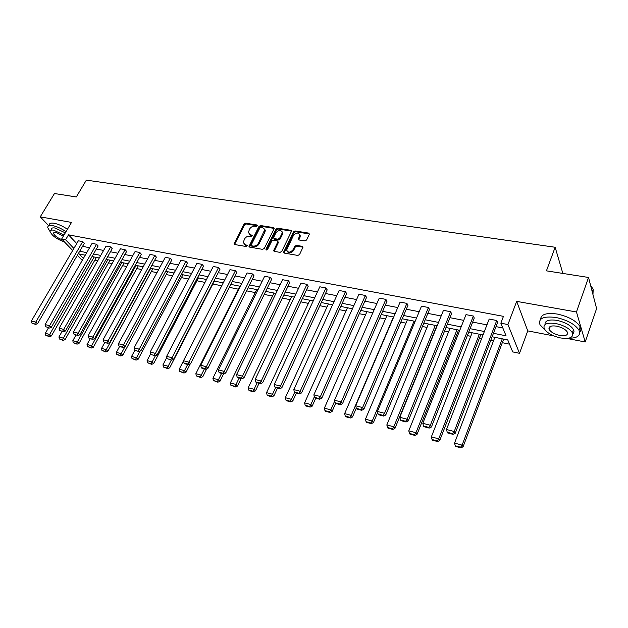 <?xml version="1.0" encoding="UTF-8"?>
<svg xmlns="http://www.w3.org/2000/svg" width="628" height="628" viewBox="0 0 628 628"><rect width="100%" height="100%" fill="white"/><g stroke="black" fill="none" stroke-linecap="round" stroke-linejoin="round"><path stroke-width="0.94" d="M257.362 225.845L256.985 224.981L245.595 223.199L243.994 224.086L233.993 243.892L234.629 244.52L246.05 246.498L247.283 245.438L245.336 244.724L243.24 242.628L244.473 239.064C245.744 237.015 247.479 236.057 249.677 236.191L251.161 236.442L252.393 235.398L250.439 234.691L248.343 232.588L249.559 229.102C250.823 227.069 252.55 226.119 254.748 226.245L256.232 226.472L257.362 225.845M566.825 338.429L585.202 341.977L596.6 308.568L588.53 277.466L546.431 270.849L555.144 247.259L86.35 180.142L76.294 196.957L54.463 193.526L40.239 216.864L48.811 225.758M585.202 341.977L576.465 311.983L516.679 301.377L507.934 324.543L519.505 353.313L512.699 351.908L507.754 339.921L492.116 336.781M588.53 277.466L576.465 311.983M304.878 240.916L306.582 239.99L309.29 234.385L308.662 233.09L295.136 230.971L293.457 231.889L283.573 252.323L284.288 253.1L297.86 255.447L299.572 254.513L303.002 247.165L302.264 246.341L296.432 245.367L294.744 246.294L293.095 249.669C290.23 252.809 288.079 252.927 286.643 250.03L293.394 235.516C296.29 232.384 298.433 232.281 299.831 235.202L298.324 239.166L299.054 239.975L304.878 240.916M72.683 250.478L61.654 239.017L71.513 222.414L40.239 216.864M61.654 239.017L65.587 239.77L73.884 248.429M493.443 333.303L506.058 335.807L500.854 323.185L503.452 316.355L68.499 234.841L65.587 239.77M500.854 323.185L507.934 324.543M274.075 228.828L273.51 227.579L260.589 225.546L258.964 226.449L248.994 246.443L249.654 247.118L262.606 249.355L264.27 248.445L274.075 228.828M277.662 228.231L290.882 230.303L291.596 231.073L281.713 251.443L280.025 252.362L274.326 251.381L273.627 250.627L277.741 242.023L277.168 240.736L273.423 240.116L271.767 241.026L267.606 249.379L265.958 249.512L266.044 249.112L276.014 229.134L277.662 228.231L278.173 229.008L291.384 231.088L290.882 230.303M562.853 273.423L555.144 247.259M94.859 260.078L97.756 260.659M108.542 262.849L112.082 263.564M122.507 265.683L126.723 266.539M136.763 268.572L141.685 269.569M151.332 271.524L156.976 272.67M166.208 274.546L172.621 275.841M181.413 277.623L188.62 279.083M196.957 280.779L204.987 282.404M212.845 283.997L221.747 285.803M229.306 287.334L238.326 289.163M246.553 290.835L255.235 292.593M264.223 294.414L272.536 296.102M282.317 298.08L290.246 299.689M300.851 301.84L308.379 303.371M319.848 305.695L326.96 307.139M339.332 309.643L345.989 310.993M359.302 313.694L365.488 314.95M379.799 317.846L385.482 319M400.829 322.117L405.986 323.161M422.409 326.489L427.016 327.424M444.577 330.987L448.596 331.796M457.16 333.539L458.401 333.79M467.35 335.603L470.741 336.294M479.439 338.052L481.668 338.508M490.751 340.345L493.482 340.902M502.314 342.692L509.496 344.152M516.679 301.377L527.755 330.885L553.88 335.933M527.755 330.885L519.505 353.313M82.244 260.4L77.338 255.313M85.259 255.196L79.207 253.987L83.414 258.375M483.034 334.959L468.731 332.094M459.79 330.304L445.974 327.533M437.166 325.767L423.822 323.09M415.147 321.348L402.25 318.765M393.693 317.046L381.227 314.55M372.804 312.854L360.747 310.444M352.441 308.772L340.784 306.44M332.589 304.792L321.316 302.531M313.231 300.914L302.327 298.724M294.351 297.123L283.793 295.011M275.928 293.433L265.707 291.384M257.943 289.822L248.052 287.844M240.391 286.305L230.806 284.382M223.246 282.867L213.96 281.006M206.494 279.507L197.498 277.702M190.127 276.226L181.406 274.475M174.129 273.015L165.682 271.327M158.492 269.883L150.296 268.242M143.192 266.814L135.256 265.22M128.238 263.815L120.537 262.269M113.597 260.879L106.132 259.38M99.279 258.006L92.033 256.554M79.709 251.239L86.735 252.637M93.509 253.979L100.755 255.415M107.608 256.774L115.081 258.257M122.013 259.631L129.713 261.162M136.731 262.551L144.676 264.129M151.772 265.534L159.967 267.159M167.15 268.588L175.605 270.26M182.881 271.704L191.595 273.431M198.966 274.899L207.962 276.681M215.42 278.157L224.706 280.002M232.266 281.501L241.851 283.401M249.504 284.924L259.395 286.886M267.159 288.425L277.372 290.45M285.238 292.004L295.796 294.1M303.764 295.678L314.667 297.845M322.745 299.446L334.018 301.683M342.205 303.308L353.854 305.616M362.16 307.265L374.209 309.651M382.633 311.323L395.091 313.796M403.639 315.491L416.521 318.051M425.195 319.77L438.532 322.415M447.34 324.158L461.14 326.898M470.082 328.672L484.376 331.506M82.558 246.349L89.584 247.715M96.359 249.026L103.604 250.431M110.457 251.765L117.931 253.217M124.862 254.56L132.563 256.051M139.573 257.417L147.517 258.956M154.614 260.337L162.801 261.931M169.992 263.32L178.438 264.961M185.707 266.374L194.421 268.07M201.792 269.498L210.78 271.241M218.238 272.693L227.517 274.491M235.068 275.959L244.653 277.819M252.299 279.303L262.19 281.226M269.946 282.733L280.159 284.712M288.009 286.242L298.559 288.291M306.519 289.838L317.415 291.949M325.492 293.519L336.749 295.702M344.937 297.295L356.571 299.556M364.868 301.165L376.902 303.505M385.317 305.137L397.767 307.555M406.3 309.212L419.174 311.708M427.841 313.388L441.162 315.978M449.954 317.682L463.739 320.366M472.664 322.093L486.935 324.864M496.002 326.631L502.816 327.949M68.499 234.841L76.742 243.538M447.222 432.237L447.631 432.928L453.031 434.356L452.631 433.658L447.222 432.237L446.492 429.497L489.181 319.063L496.748 320.5L454.225 431.522L455.237 433.257L497.58 322.502L496.748 320.5M423.531 426.012L423.963 426.702L429.214 428.084L428.791 427.393L423.531 426.012L422.825 423.311L466.007 314.644L473.371 316.049L430.337 425.274L431.412 427.009L474.258 318.035L473.371 316.049M400.499 419.951L400.962 420.642L406.065 421.985L405.61 421.294L400.499 419.951L399.824 417.298L443.454 310.35L450.621 311.716L407.125 419.206L408.255 420.933L451.571 313.686L450.621 311.716M378.111 414.064L378.59 414.747L383.551 416.058L383.08 415.367L378.111 414.064L377.444 411.45L421.498 306.166L428.469 307.492L384.548 413.303L385.733 415.03L429.474 309.447L428.469 307.492M356.319 408.333L356.822 409.016L361.657 410.288L361.155 409.605L356.319 408.333L355.684 405.759L400.107 302.092L406.905 303.387L362.591 407.564L363.824 409.283L407.949 305.326L406.905 303.387M335.124 402.76L335.642 403.443L340.345 404.675L339.827 404L335.124 402.76L334.496 400.217L379.265 298.119L385.882 299.383L341.224 401.975L342.503 403.686L386.981 301.307L385.882 299.383M314.479 397.328L315.013 398.011L319.597 399.22L319.063 398.537L314.479 397.328L313.874 394.831L358.949 294.249L365.402 295.474L320.429 396.543L321.748 398.246L366.548 297.397L365.402 295.474M294.375 392.045L294.932 392.72L299.391 393.897L298.842 393.222L294.375 392.045L293.794 389.58L339.144 290.474L345.439 291.675L300.168 391.244L301.534 392.94L346.617 293.574L345.439 291.675M274.797 386.895L275.362 387.57L279.711 388.716L279.146 388.041L274.797 386.895L274.224 384.462L319.825 286.792L325.963 287.962L280.441 386.087L281.846 387.774L327.188 289.853L325.963 287.962M255.706 381.879L256.287 382.546L260.526 383.661L259.945 382.994L255.706 381.879L255.156 379.477L300.977 283.204L306.966 284.343L261.217 381.063L262.653 382.742L308.23 286.219L306.966 284.343M237.101 376.981L237.698 377.648L241.827 378.739L241.238 378.072L237.101 376.981L236.56 374.618L282.584 279.696L288.433 280.81L242.471 376.156L243.947 377.836L289.728 282.679L288.433 280.81M218.96 372.208L219.565 372.875L223.592 373.935L222.987 373.268L218.96 372.208L218.434 369.876L264.631 276.273L270.338 277.364L224.196 371.384L225.703 373.048L271.665 279.217L270.338 277.364M201.258 367.553L201.878 368.22L205.803 369.256L205.191 368.589L201.258 367.553L200.748 365.253L247.102 272.937L252.676 273.996L206.369 366.721L207.907 368.377L254.034 275.833L252.676 273.996M183.988 363.015L184.616 363.675L188.455 364.68L187.827 364.02L183.988 363.015L183.486 360.739L229.981 269.671L235.421 270.707L188.973 362.175L190.543 363.824L236.811 272.536L235.421 270.707M167.127 358.58L171.515 360.221L167.127 358.58L166.648 356.335L213.245 266.484L218.568 267.497L172.001 357.732L173.595 359.381L219.981 269.31L218.568 267.497M150.665 354.255L154.975 355.872L150.665 354.255L150.194 352.033L196.894 263.368L202.098 264.364L155.43 353.399L157.047 355.04L203.535 266.162L202.098 264.364M134.588 350.024L138.819 351.617L134.588 350.024L134.133 347.834L180.911 260.322L185.998 261.295L139.243 349.168L140.884 350.801L187.458 263.077L185.998 261.295M124.964 346.711L121.212 353.658L116.384 352.371L119.548 346.53L123.041 347.457L118.888 345.895L118.441 343.728L165.29 257.347L170.259 258.296L123.433 345.039L125.098 346.656L171.742 260.071L170.259 258.296M103.542 341.86L107.631 343.398L103.542 341.86L103.11 339.724L150.006 254.434L154.865 255.361L107.985 340.996L109.664 342.605L156.372 257.127L154.865 255.361M88.54 337.919L92.559 339.434L88.54 337.919L88.116 335.807L135.051 251.585L139.809 252.495L92.889 337.048L94.585 338.657L141.331 254.246L139.809 252.495M73.876 334.057L77.825 335.556L73.876 334.057L73.468 331.969L120.419 248.798L125.074 249.685L78.123 333.193L79.842 334.787L126.621 251.42L125.074 249.685M59.534 330.289L63.42 331.757L59.534 330.289L59.134 328.224L106.101 246.074L110.654 246.937L63.695 329.417L65.43 331.003L112.224 248.664L110.654 246.937M45.506 326.599L49.329 328.051L45.506 326.599L45.114 324.558L92.081 243.397L96.547 244.253L49.573 325.728L51.323 327.306L98.125 245.964L96.547 244.253M31.785 322.988L35.545 324.417L31.785 322.988L31.4 320.979L78.359 240.783L82.723 241.615L35.765 322.117L37.531 323.687L84.317 243.319L82.723 241.615M249.049 234.048L250.98 235.453L250.439 234.691M252.354 235.681L250.98 235.453M243.97 244.088L245.878 245.477L245.336 244.724M247.251 245.713L245.878 245.477M257.409 225.742L246.137 223.968L244.528 224.855L234.542 244.504M274.201 228.396L261.115 226.323L259.49 227.218L249.536 247.087M261.028 227.234L259.882 227.862L251.247 244.904L251.624 245.799L253.21 246.074C255.439 246.223 257.19 245.258 258.469 243.177L264.765 229.699L262.606 227.485L261.028 227.234M251.459 245.752L252.166 246.561L251.624 245.799M264.592 228.945L265.291 230.476L264.89 232.25L259.003 243.947C257.723 246.019 255.973 246.985 253.751 246.835L252.166 246.561M277.866 241.56L278.259 242.793L274.153 251.333M278.173 229.008L276.532 229.911L266.515 250.023M281.854 233.726L282.176 232.329C280.763 229.565 278.667 229.715 275.88 232.768L273.486 237.855L274.185 238.585L277.929 239.205L279.593 238.295L281.854 233.726L282.365 234.503L282.694 233.114L282.066 231.693M273.934 238.514L274.703 239.362L274.185 238.585M282.365 234.503L280.104 239.064L278.447 239.975L274.703 239.362M299.713 234.472L300.325 235.987L298.826 239.912M287.294 251.538C289.178 253.665 291.282 253.296 293.606 250.446L293.095 249.669M303.002 247.189L296.942 246.145L295.246 247.071L293.606 250.446M309.4 233.954L295.631 231.756L293.967 232.674L284.091 253.045M94.153 256.978L49.659 334.465L45.334 333.303L48.489 327.832M48.741 336.106L45.711 335.289L49.424 336.702L48.741 336.106L49.659 334.465L51.363 335.98L96.382 257.425M45.334 333.303L45.711 335.289M49.424 336.702L51.363 335.98M31.4 320.979L35.765 322.117L34.838 323.789M37.531 323.687L35.545 324.417M66.026 231.654C61.301 228.498 56.881 226.496 52.76 225.64C49.29 225.083 47.618 225.758 47.759 227.674L50.107 231.654M67.439 229.267C62.722 226.111 58.31 224.11 54.189 223.27C50.719 222.712 49.047 223.403 49.172 225.326M51.402 229.471C51.308 228.082 52.509 227.595 55.021 228.003L65.304 232.862M64.001 235.053L53.71 230.193C51.198 229.777 49.997 230.256 50.099 231.638C52.148 235.893 56.936 239.323 64.456 241.929M63.326 236.199L55.774 232.336L53.435 233.271C54.667 235.9 57.666 238.091 62.439 239.833M568.356 338.257C577.446 338.257 580.994 335.588 579 330.242C575.083 324.284 567.429 320.037 556.055 317.501C543.448 315.931 538.086 318.349 539.978 324.739L545.646 330.666M579.683 332.314C581.112 330.838 581.285 328.994 580.201 326.788C576.292 320.806 568.654 316.567 557.287 314.055C546.439 312.556 540.873 314.33 540.598 319.369M548.935 328.656L549.414 328.939M545.01 324.574C544.79 320.649 548.786 319.252 556.989 320.382C565.176 322.219 570.671 325.28 573.474 329.567C574.322 331.309 574.094 332.722 572.775 333.806M555.859 323.553C546.753 322.384 542.882 324.103 544.256 328.719C546.98 332.973 552.42 336.051 560.576 337.95C569.816 339.238 573.741 337.503 572.367 332.746C569.557 328.468 564.046 325.406 555.859 323.553M559.752 335.438C565.695 336.255 568.214 335.14 567.335 332.086C565.53 329.331 561.989 327.361 556.714 326.16C550.827 325.39 548.33 326.505 549.217 329.496C550.984 332.236 554.493 334.222 559.752 335.438M592.958 294.516L593.209 289.155L590.665 285.685M590.634 285.567L591.874 287.035M593.138 289.351L592.754 293.755M107.851 259.725L63.357 338.139L58.938 336.953L62.093 331.411M62.415 339.795L59.322 338.955L63.09 340.4L62.415 339.795L63.357 338.139L65.045 339.662L110.057 260.173M58.938 336.953L59.322 338.955M63.09 340.4L65.045 339.662M121.832 262.528L77.346 341.891L72.832 340.682L75.988 335.069M76.388 343.563L73.233 342.707L77.063 344.168L76.388 343.563L77.346 341.891L79.018 343.422L124.022 262.967M72.832 340.682L73.233 342.707M77.063 344.168L79.018 343.422M45.114 324.558L49.573 325.728L48.631 327.424M51.323 327.306L49.329 328.051M59.134 328.224L63.695 329.417L62.722 331.129M65.43 331.003L63.42 331.757M136.103 265.393L91.649 345.73L87.033 344.489L90.189 338.806M90.675 347.417L87.441 346.546L91.335 348.03L90.675 347.417L91.649 345.73L93.305 347.26L138.278 265.832M87.033 344.489L87.441 346.546M91.335 348.03L93.305 347.26M73.468 331.969L78.123 333.193L77.134 334.92M79.842 334.787L77.825 335.556M150.689 268.321L106.265 349.655L101.548 348.383L104.703 342.629M105.269 351.35L101.964 350.463L105.928 351.97L105.269 351.35L106.265 349.655L107.906 351.193L152.839 268.753M101.548 348.383L101.964 350.463M105.928 351.97L107.906 351.193M88.116 335.807L92.889 337.048L91.876 338.79M94.585 338.657L92.559 339.434M120.191 355.377L116.816 354.467L120.843 355.998L120.191 355.377L121.212 353.658L122.829 355.213L167.723 271.736M116.384 352.371L116.816 354.467M120.843 355.998L122.829 355.213M103.11 339.724L107.985 340.996L106.956 342.755M109.664 342.605L107.631 343.398M140.02 351.138L136.504 357.764L131.566 356.437L134.847 350.283M135.46 359.499L132.006 358.564L136.095 360.119L135.46 359.499L136.504 357.764L138.097 359.318L182.921 274.781M131.566 356.437L132.006 358.564M136.095 360.119L138.097 359.318M118.441 343.728L123.433 345.039L122.382 346.813M118.888 345.895L119.556 346.538M125.098 346.656L123.041 347.457M155.422 355.691L152.133 361.956L147.085 360.605L150.594 353.925M151.073 363.706L147.541 362.756L151.701 364.334L151.073 363.706L152.133 361.956L153.711 363.518L198.456 277.898M147.085 360.605L147.541 362.756M151.701 364.334L153.711 363.518M134.133 347.834L139.243 349.168L138.168 350.966M140.884 350.801L138.819 351.617M171.279 360.158L168.139 366.25L162.966 364.86L166.86 357.348M167.048 368.016L163.429 367.042L167.668 368.644L167.048 368.016L168.139 366.25L169.686 367.82L214.344 281.085M162.966 364.86L163.429 367.042M167.668 368.644L169.686 367.82M150.194 352.033L155.43 353.399L154.323 355.213M157.047 355.04L154.975 355.872M187.646 364.468L184.514 370.646L179.223 369.225L183.509 360.825M183.4 372.428L179.694 371.431L184.012 373.056L183.4 372.428L184.514 370.646L186.037 372.216L190.229 363.95M179.223 369.225L179.694 371.431M184.012 373.056L186.037 372.216M204.406 368.887L201.274 375.144L195.858 373.691L239.817 286.187M200.136 376.941L196.352 375.921L200.74 377.577L200.136 376.941L201.274 375.144L202.773 376.721L206.683 368.887M195.858 373.691L196.352 375.921M200.74 377.577L202.773 376.721M221.566 373.401L218.442 379.744L212.9 378.26L256.719 289.579M217.28 381.565L213.402 380.521L217.869 382.201L217.28 381.565L218.442 379.744L219.918 381.337L223.552 373.927M212.9 378.26L213.402 380.521M217.869 382.201L219.918 381.337M239.142 378.032L236.034 384.462L230.35 382.939L274.02 293.048M234.841 386.306L230.861 385.231L235.421 386.942L234.841 386.306L236.034 384.462L237.47 386.063L241.097 378.543M230.35 382.939L230.861 385.231M235.421 386.942L237.47 386.063M257.15 382.774L254.05 389.297L248.225 387.735L291.722 296.597M252.833 391.158L248.759 390.059L249.324 390.695L253.398 391.801L252.833 391.158L254.05 389.297L255.463 390.899L259.074 383.276M248.225 387.735L248.759 390.059M253.398 391.801L255.463 390.899M275.606 387.633L272.521 394.258L266.547 392.649L309.855 300.231M271.272 396.135L267.096 395.004L267.654 395.648L271.83 396.778L271.272 396.135L272.521 394.258L273.894 395.86L277.49 388.128M266.547 392.649L267.096 395.004M271.83 396.778L273.894 395.86M294.642 392.367L291.455 399.337L285.332 397.689L328.42 303.96M290.183 401.237L285.897 400.075L286.439 400.719L290.717 401.881L290.183 401.237L291.455 399.337L292.797 400.947L296.377 393.104M285.332 397.689L285.897 400.075M290.717 401.881L292.797 400.947M314.345 396.786L310.876 404.542L304.596 402.862L347.441 307.775M309.573 406.465L305.177 405.28L305.703 405.924L310.091 407.109L309.573 406.465L310.876 404.542L312.179 406.167L315.743 398.199M304.596 402.862L305.177 405.28M310.091 407.109L312.179 406.167M334.693 401.017L330.807 409.888L324.362 408.161L366.933 311.684M329.464 411.835L324.959 410.618L325.469 411.262L329.975 412.478L329.464 411.835L330.807 409.888L332.071 411.521L335.611 403.404M324.362 408.161L324.959 410.618M329.975 412.478L332.071 411.521M393.426 316.991L351.248 415.375L344.639 413.601L386.911 315.688M349.882 417.337L345.251 416.089L345.745 416.741L350.369 417.989L349.882 417.337L351.248 415.375L352.473 417.008L356.272 408.129M344.639 413.601L345.251 416.089M350.369 417.989L352.473 417.008M166.648 356.335L172.001 357.732L170.871 359.569M173.595 359.381L171.515 360.221M183.486 360.739L188.973 362.175L187.827 364.02M190.543 363.824L188.455 364.68M200.748 365.253L206.369 366.721L205.191 368.589M207.907 368.377L205.803 369.256M218.434 369.876L224.196 371.384L222.987 373.268M225.703 373.048L223.592 373.935M236.56 374.618L242.471 376.156L241.238 378.072M243.947 377.836L241.827 378.739M255.156 379.477L261.217 381.063L259.945 382.994M262.653 382.742L260.526 383.661M274.224 384.462L280.441 386.087L279.146 388.041M281.846 387.774L279.711 388.716M293.794 389.58L300.168 391.244L298.842 393.222M301.534 392.94L299.391 393.897M313.874 394.831L320.429 396.543L319.063 398.537M321.748 398.246L319.597 399.22M334.496 400.217L341.224 401.975L339.827 404M342.503 403.686L340.345 404.675M414.08 321.136L372.247 421.011L365.457 419.19L407.407 319.793M370.834 422.989L366.085 421.71L366.564 422.361L371.313 423.641L370.834 422.989L372.247 421.011L373.417 422.644L377.695 412.423M365.457 419.19L366.085 421.71M371.313 423.641L373.417 422.644M355.684 405.759L362.591 407.564L361.155 409.605M363.824 409.283L361.657 410.288M435.275 325.382L393.803 426.797L386.832 424.921L428.422 324.009M392.359 428.798L387.484 427.48L387.939 428.139L392.814 429.45L392.359 428.798L393.803 426.797L394.934 428.437L436.86 325.704M386.832 424.921L387.484 427.48M392.814 429.45L394.934 428.437M377.444 411.45L384.548 413.303L383.08 415.367M385.733 415.03L383.551 416.058M457.019 329.747L415.956 432.739L408.789 430.816L449.986 328.334M414.472 434.764L409.456 433.414L409.896 434.066L414.904 435.416L414.472 434.764L415.956 432.739L417.031 434.38L458.55 330.053M408.789 430.816L409.456 433.414M414.904 435.416L417.031 434.38M399.824 417.298L407.125 419.206L405.61 421.294M408.255 420.933L406.065 421.985M479.337 334.222L438.721 438.846L431.358 436.868L472.123 332.777M437.198 440.895L432.04 439.506L432.457 440.157L437.606 441.547L437.198 440.895L438.721 438.846L439.733 440.495L480.812 334.52M431.358 436.868L432.04 439.506M437.606 441.547L439.733 440.495M422.825 423.311L430.337 425.274L428.791 427.393M431.412 427.009L429.214 428.084M502.259 338.822L462.122 445.119L454.546 443.093L494.848 337.33M460.56 447.199L455.261 445.762L455.653 446.422L460.944 447.858L460.56 447.199L462.122 445.119L463.079 446.775L503.664 339.096M454.546 443.093L455.261 445.762M460.944 447.858L463.079 446.775M446.492 429.497L454.225 431.522L452.631 433.658M455.237 433.257L453.031 434.356M257.441 225.64L256.985 224.981M247.275 245.611L246.82 244.975M252.377 235.586L251.93 234.935M234.676 244.017L234.118 243.264M244.528 224.855L243.994 224.086M246.137 223.968L245.595 223.199M249.661 246.6L249.12 245.846M259.49 227.218L258.964 226.449M261.115 226.323L260.589 225.546M274.028 228.356L273.51 227.579M253.751 246.835L253.21 246.074M259.003 243.947L258.469 243.177M264.89 232.25L264.364 231.481M274.279 250.847L273.753 250.077M278.259 242.793L277.741 242.023M266.578 249.873L266.044 249.112M276.532 229.911L276.014 229.134M278.447 239.975L277.929 239.205M280.104 239.064L279.593 238.295M298.944 239.464L298.449 238.679M300.011 237.282L299.509 236.497M295.246 247.071L294.744 246.294M296.942 246.145L296.432 245.367M302.767 247.118L302.264 246.341M284.217 252.558L283.699 251.789M293.967 232.674L293.457 231.889M295.631 231.756L295.136 230.971M309.157 233.883L308.662 233.09M234.401 244.449L233.993 243.892M249.426 247.047L248.994 246.443M265.291 230.476L264.765 229.699M274.091 251.31L273.627 250.627M278.385 242.259L277.866 241.482M266.272 249.968L265.958 249.512M282.694 233.114L282.176 232.329M298.787 239.896L298.324 239.166M300.325 235.987L299.831 235.202M284.052 253.029L283.573 252.323M53.984 232.352L53.435 233.271M592.267 291.871L593.209 289.155M550.309 326.434L549.217 329.496M573.474 329.567L572.367 332.746M579 330.242L580.201 326.788"/></g></svg>
